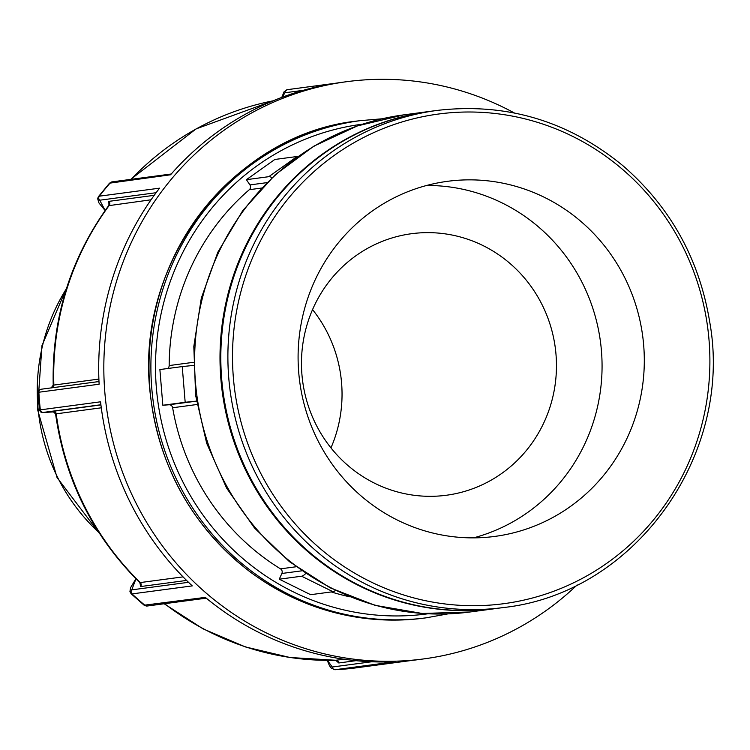 <?xml version="1.0" encoding="UTF-8"?>
<svg xmlns="http://www.w3.org/2000/svg" width="750" height="750" viewBox="0 0 750 750"><rect width="100%" height="100%" fill="white"/><g stroke="black" fill="none" stroke-linecap="round" stroke-linejoin="round"><path stroke-width="1.12" d="M331.294 591.938A232.847 224.897 82.4 0 0 350.091 596.878M279.262 579.188L301.613 576.216L332.963 591.712L310.613 594.694L279.262 579.188L281.878 573.469A3.581 3.459 82.4 0 0 280.491 568.847A232.847 224.897 82.4 0 1 172.641 407.747A3.581 3.459 82.4 0 0 168.938 404.775L162.825 405.253L159.891 369.553L182.241 366.581L185.175 402.281L162.825 405.253M167.587 368.531A3.581 3.459 82.4 0 0 169.172 365.559A232.847 224.897 82.4 0 1 249.319 189.694A3.581 3.459 82.4 0 0 249.928 184.913L246.422 179.672L274.828 159.469L297.178 156.497L268.772 176.691L246.422 179.672M182.241 366.581L193.416 365.428M196.463 401.156L168.938 404.775M305.719 573.516A29.119 6.328 116.3 0 1 301.613 576.216M332.963 591.712A29.119 6.328 -63.7 0 0 335.456 590.447M185.175 402.281L195.956 401.175M297.938 156.506A29.119 6.722 -125.4 0 0 297.178 156.497M268.772 176.691A29.119 6.722 54.6 0 1 272.034 177.656M429.675 111.413A250.763 242.194 82.4 0 0 429.262 111.469A250.763 242.194 82.4 0 0 221.494 385.509A250.763 242.194 82.4 0 0 482.897 609.928A250.763 242.194 82.4 0 0 495.431 608.606A250.763 242.194 82.4 0 0 495.834 608.55M437.147 110.419L430.078 111.366A250.763 242.194 82.4 0 0 222.3 385.397A250.763 242.194 82.4 0 0 483.703 609.825A250.763 242.194 82.4 0 0 496.238 608.494L503.316 607.556C634.959 593.447 733.762 454.622 709.716 321.984C699.338 259.069 670.444 207.019 623.034 165.816C568.256 120.891 506.297 102.422 437.147 110.419A250.763 242.194 82.4 0 0 229.378 384.459A250.763 242.194 82.4 0 0 490.781 608.878A250.763 242.194 82.4 0 0 503.316 607.556M485.878 537.356A179.119 172.997 82.4 0 0 494.831 536.409A179.119 172.997 82.4 0 0 642.684 336.038A179.119 172.997 82.4 0 0 447.572 181.312A179.119 172.997 82.4 0 0 299.156 377.053A179.119 172.997 82.4 0 0 485.878 537.356M135.919 578.794L130.584 587.653L129.938 591.572L131.062 593.691L132.028 593.906A2.916 2.812 -97.6 0 1 131.756 589.866L135.956 578.841M514.341 112.969A291.169 281.222 82.4 0 0 346.809 81.675A291.169 281.222 82.4 0 0 106.059 404.259A291.169 281.222 82.4 0 0 417.562 659.663A291.169 281.222 82.4 0 0 423.637 658.922A291.169 281.222 82.4 0 0 577.153 584.906M423.637 658.922L418.5 659.606A291.169 281.222 -97.6 0 1 412.434 660.347L352.2 668.362A291.169 281.222 -97.6 0 1 335.203 669.703L395.438 661.678A291.169 281.222 -97.6 0 1 205.303 597.384L144.15 605.212L147.197 606.019A2.916 2.812 -97.6 0 1 147.197 606.028A2.916 2.812 -97.6 0 1 145.069 605.4A291.169 281.222 -97.6 0 1 132.028 593.906L192.263 585.891A291.169 281.222 -97.6 0 1 100.556 401.803L39.506 409.969L40.575 411.909L42.216 412.566L54.291 411.853L43.359 412.406A2.916 2.812 -97.6 0 1 40.322 409.819A291.169 281.222 -97.6 0 1 38.878 392.231L99.112 384.216A291.169 281.222 -97.6 0 1 159.562 188.166L99.328 196.181L98.147 197.147L97.697 198.816L98.953 202.95L105.113 210.525M105.15 210.469L99.722 200.213A2.916 2.812 -97.6 0 1 99.328 196.181A291.169 281.222 -97.6 0 1 110.325 182.803A2.916 2.812 -97.6 0 1 112.031 181.875L109.519 183.178L170.559 174.787A291.169 281.222 -97.6 0 1 341.672 82.359L346.809 81.675M140.091 583.209L140.512 586.575A2.916 2.812 82.4 0 0 140.278 582.572L139.566 582.403L140.184 583.725L140.475 582.778M343.894 659.212L335.625 660.291M41.269 389.222L38.775 390.3L38.044 392.391L38.878 392.231A2.916 2.812 -97.6 0 1 41.447 389.194L98.981 381.544M52.341 387.741A2.916 2.812 82.4 0 0 53.85 385.078L53.222 385.191C51.666 318.666 70.134 258.825 108.609 205.688M54.178 411.375L52.959 411.412L55.603 413.916L101.288 407.803M109.341 205.247L109.013 204.478L108.637 205.678L151.041 199.791M327.253 660.375L329.484 665.756L331.359 668.212L335.203 669.703A2.916 2.812 -97.6 0 1 332.25 667.013L327.431 660.375M330.956 447.891A131.925 127.416 82.4 0 0 312.553 309.609M473.531 537.863A179.119 172.997 82.4 0 0 600.45 341.653A179.119 172.997 82.4 0 0 426.628 185.475M439.772 495.947A131.925 127.416 82.4 0 0 446.372 495.253A131.925 127.416 82.4 0 0 555.272 347.672A131.925 127.416 82.4 0 0 411.562 233.709A131.925 127.416 82.4 0 0 302.25 377.878A131.925 127.416 82.4 0 0 439.772 495.947M427.828 613.8A246.994 238.547 -97.6 0 1 414.441 615.244A246.994 238.547 -97.6 0 1 156.909 393.656A246.994 238.547 -97.6 0 1 362.653 124.144M249.319 189.694L261.609 188.053M193.387 362.334L169.172 365.559M172.641 407.747L197.006 404.503M296.1 566.766L280.491 568.847M281.878 573.469L301.762 570.825M266.869 182.653L249.928 184.913M403.856 114.853L357.319 125.925L313.866 146.156L275.194 174.741L242.775 210.562L217.828 252.225L201.309 298.125L193.819 346.5L195.647 395.522L206.7 443.316L226.584 488.053L254.541 528.047L289.509 561.731L330.169 587.831L374.981 605.306L422.203 613.472L470.016 611.991A250.763 242.194 -97.6 0 1 457.481 613.312A250.763 242.194 -97.6 0 1 196.078 388.894A250.763 242.194 -97.6 0 1 403.856 114.853L429.262 111.469M491.438 604.997A246.994 238.547 -97.6 0 1 255.103 251.972A246.994 238.547 -97.6 0 1 667.059 219.609A246.994 238.547 -97.6 0 1 491.438 604.997M382.087 118.791L360.15 120.666A250.763 242.194 82.4 0 0 152.381 394.706A250.763 242.194 82.4 0 0 413.784 619.125A250.763 242.194 82.4 0 0 426.319 617.803L447.984 613.875M426.319 617.803L424.406 618.056A250.763 242.194 -97.6 0 1 411.872 619.387A250.763 242.194 -97.6 0 1 150.469 394.959A250.763 242.194 -97.6 0 1 358.238 120.919L360.15 120.666M188.503 582.309L131.756 589.866M335.625 83.241L287.512 89.644A2.916 2.812 -97.6 0 0 287.456 89.644L335.653 83.231M140.512 586.575L186.591 580.434M183.047 576.872L140.278 582.572A282.431 272.784 -97.6 0 1 56.212 413.803A2.916 2.812 -97.6 0 0 53.184 411.272L53.044 411.422M335.691 660.291L338.784 662.972A2.916 2.812 82.4 0 0 335.878 660.281A282.431 272.784 -97.6 0 1 164.597 603.703M43.359 412.406L100.903 404.747M100.922 404.916L53.184 411.272M98.888 379.088L53.85 385.078A282.431 272.784 -97.6 0 1 109.266 205.35A2.916 2.812 -97.6 0 0 108.844 201.366L108.947 205.041M112.031 181.875A2.916 2.812 -97.6 0 1 112.041 181.875L171.244 174M99.722 200.213L156.122 192.713M154.209 195.328L108.844 201.366M282.047 97.312L285.038 92.756A2.916 2.812 -97.6 0 1 287.456 89.644M285.038 92.756L303.291 90.328M371.691 661.763L332.25 667.013M338.784 662.972L355.997 660.675M131.091 179.344A282.431 272.784 -97.6 0 1 273.206 100.8M98.859 532.444A188.466 182.025 -97.6 0 1 66.413 288.703M470.016 611.991L495.431 608.606M411.881 619.387L411.853 619.387C352.434 623.372 298.369 607.434 249.656 571.556C191.681 526.191 158.466 466.312 150.028 391.922C134.981 257.859 236.934 133.022 358.238 120.919M131.044 593.691L144.122 605.212M147.197 606.019L206.241 598.162M164.156 603.769L203.053 628.847L245.419 646.931L290.062 657.516L336.244 660.291M41.306 389.213L98.981 381.534M38.025 392.391L39.478 409.969M51.019 388.097L53.222 385.191M109.491 183.197L98.456 196.613M281.775 97.406L284.1 91.734L287.428 89.653M335.062 669.712L352.162 668.372L412.462 660.347M130.697 179.391L196.069 128.906L273.216 100.8M139.537 582.394C92.906 535.978 64.922 479.822 55.575 413.925M99.656 533.681L57.038 477.534L37.5 409.331L41.962 345.647L66.862 287.306"/></g></svg>
